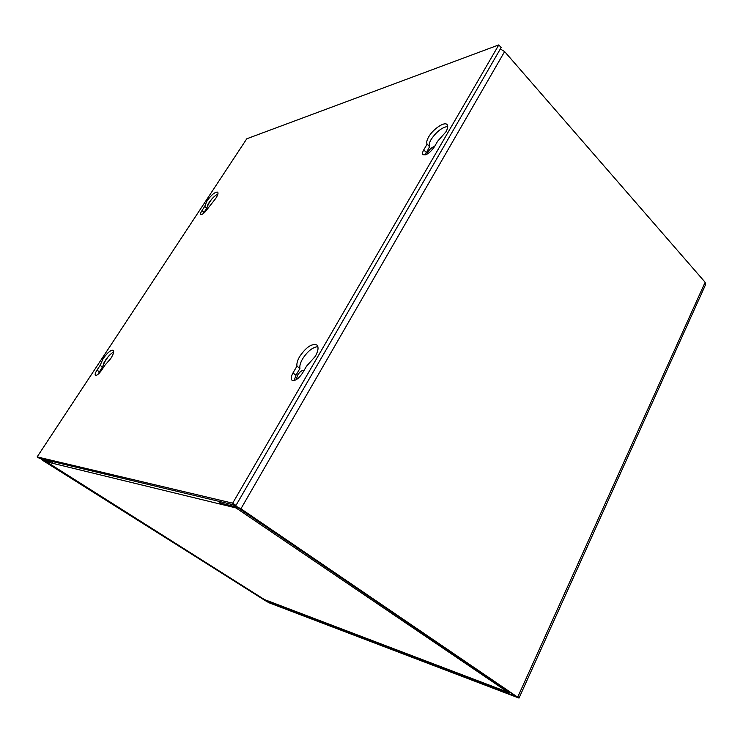 <?xml version="1.0" encoding="UTF-8"?>
<svg xmlns="http://www.w3.org/2000/svg" width="743" height="743" viewBox="0 0 743 743"><rect width="100%" height="100%" fill="white"/><g stroke="black" fill="none" stroke-linecap="round" stroke-linejoin="round"><path stroke-width="1.11" d="M46.159 460.994L46.54 461.812L236.023 507.933L507.775 692.067L509.809 692.142M51.388 461.273L53.004 463.149M220.578 503.838L218.6 501.441M264.443 599.555L508.166 692.29M510.237 692.43L508.574 692.448L264.796 599.777L46.54 461.812M237.806 507.645L236.023 507.933M221.897 503.448L221.358 504.367M427.114 154.107L427.922 151.962C429.946 148.925 432.157 147.114 434.553 146.529M296.373 379.599L297.46 375.289C299.773 371.797 302.011 370.116 304.184 370.228M204.771 212.275L207.018 209.6M99.274 373.172L102.348 369.104M267.239 600.762L266.848 601.468L265.223 600.613L44.283 461.031L43.512 460.354L50.505 462.044L47.998 460.465L40.874 458.756L43.335 460.799L268.743 602.666L519.013 698.086L240.927 508.779L504.618 51.583L500.336 48.954M519.097 697.909L705.553 284.68L705.135 282.266L504.618 51.583M515.726 696.228L238.828 508.268L236.107 506.884L221.395 503.327L218.182 501.163L232.838 504.664L240.927 508.779M266.848 601.468L515.15 696.154M50.505 462.044L51.063 461.189M217.913 193.997C214.968 195.493 212.006 198.372 209.034 202.644L206.786 208.142L203.276 213.612M204.724 206.396L206.991 200.907C211.569 194.694 215.136 191.778 217.69 192.168C218.461 193.078 217.829 195.14 215.786 198.372L207.334 209.136C204.511 212.972 202.319 214.764 200.759 214.523C200.266 213.938 200.666 212.637 201.966 210.603L204.724 206.396L206.786 208.142M447.713 126.449C441.927 127.387 436.392 131.725 431.116 139.48C429.24 142.749 428.739 145.154 429.603 146.687L425.182 154.916M427.123 144.142C426.268 142.619 426.779 140.223 428.646 136.944C433.039 129.087 444.509 121.304 447.063 124.573C448.224 125.976 447.806 128.446 445.819 131.994L437.664 141.189L434.284 146.993C429.937 152.993 426.157 155.528 422.971 154.628C422.219 153.727 422.479 152.139 423.761 149.872L427.123 144.142L429.603 146.687M113.66 352.043C111.013 353.38 108.264 356.138 105.404 360.309L102.441 367.023L97.881 374.453M100.119 365.389L103.101 358.674C107.447 352.628 110.809 349.832 113.215 350.287C114.264 351.476 113.438 354.244 110.716 358.59L104.772 365.407L101.633 370.19C98.958 373.924 96.887 375.652 95.42 375.364C94.76 374.611 95.28 372.856 96.999 370.116L100.119 365.389L102.441 367.023M317.865 346.656C312.654 347.185 307.556 351.263 302.577 358.897C300.358 362.779 299.466 365.983 299.912 368.491L295.955 375.261L294.191 380.546M296.968 366.141C296.531 363.643 297.432 360.448 299.661 356.556C306.107 347.176 311.828 343.303 316.824 344.956C318.831 347.027 318.32 350.835 315.292 356.389L306.543 366.178L302.531 373.06C298.565 378.856 295.064 381.252 292.018 380.249C290.708 378.911 291.033 376.469 292.993 372.921L296.968 366.141L299.912 368.491M501.135 47.58L235.977 505.416L39.62 458.459L37.15 456.899L246.778 138.783L498.813 44.905L501.135 47.58M235.977 505.416L232.68 503.178L37.15 456.899M498.813 44.905L232.68 503.178M705.135 282.266L517.843 696.832M103.398 363.903L108.116 356.724M207.343 205.727L211.532 199.347M265.511 600.103L265.223 600.613M201.966 210.603L204.028 212.34M423.761 149.872L426.259 152.408M96.999 370.116L99.33 371.76M292.993 372.921L295.955 375.261M264.61 599.685L46.4 461.756M103.927 362.807L107.206 357.82M207.771 204.808L210.678 200.378"/></g></svg>
